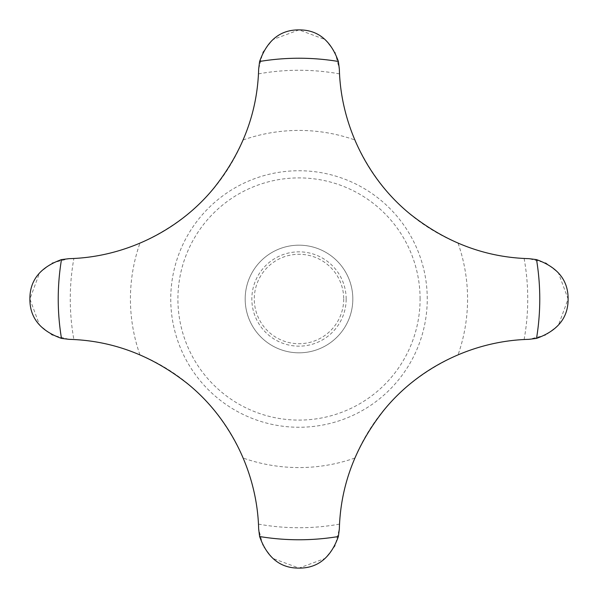 <?xml version="1.0" encoding="UTF-8"?>
<svg xmlns="http://www.w3.org/2000/svg" width="598" height="598" viewBox="0 0 598 598"><rect width="100%" height="100%" fill="white"/><g stroke="black" fill="none" stroke-linecap="round" stroke-linejoin="round"><path stroke-width="0.45" stroke-dasharray="2.99 2.24" d="M73.883 339.544L69.129 339.35L52.063 335.03L39.617 325.267L29.9 299L39.617 272.733L52.063 262.971L69.129 258.65L73.883 258.456A195.098 195.098 0 0 0 139.939 243.184C189.013 220.998 223.428 186.583 243.184 139.939A195.098 195.098 0 0 0 258.456 73.883L258.65 69.129L262.971 52.063L272.733 39.617L299 29.9L325.267 39.617L335.03 52.063L339.35 69.129L339.544 73.883A195.098 195.098 0 0 0 354.816 139.939C377.002 189.013 411.417 223.428 458.061 243.184A195.098 195.098 0 0 0 524.117 258.456L528.871 258.65L545.937 262.971L558.383 272.733L568.1 299L558.383 325.267L545.937 335.03L528.871 339.35L524.117 339.544A195.098 195.098 0 0 0 458.061 354.816C408.987 377.002 374.572 411.417 354.816 458.061A195.098 195.098 0 0 0 339.544 524.117L339.35 528.871L335.03 545.937L325.267 558.383L299 568.1L272.733 558.383L262.971 545.937L258.65 528.871L258.456 524.117A195.098 195.098 0 0 0 243.184 458.061C220.998 408.987 186.583 374.572 139.939 354.816A195.098 195.098 0 0 0 73.883 339.544A228.735 228.735 0 0 1 73.883 258.456M352.82 299A53.82 53.82 0 0 0 299 245.18A53.82 53.82 0 0 0 245.18 299A53.82 53.82 0 0 0 299 352.82A53.82 53.82 0 0 0 352.82 299A53.82 53.82 0 0 0 299 245.18A53.82 53.82 0 0 0 245.18 299A53.82 53.82 0 0 0 299 352.82A53.82 53.82 0 0 0 352.82 299M346.16 299A47.16 47.16 0 0 0 299 251.84A47.16 47.16 0 0 0 251.84 299A47.16 47.16 0 0 0 299 346.16A47.16 47.16 0 0 0 346.16 299M343.715 299A44.715 44.715 0 0 1 299 343.715A44.715 44.715 0 0 1 254.285 299A44.715 44.715 0 0 1 299 254.285A44.715 44.715 0 0 1 343.715 299M420.095 299A121.095 121.095 0 0 0 299 177.905A121.095 121.095 0 0 0 177.905 299A121.095 121.095 0 0 0 299 420.095A121.095 121.095 0 0 0 420.095 299M427.256 299A128.256 128.256 0 0 0 299 170.744A128.256 128.256 0 0 0 170.744 299A128.256 128.256 0 0 0 299 427.256A128.256 128.256 0 0 0 427.256 299M458.061 243.184A168.569 168.569 0 0 1 458.061 354.816M243.184 139.939A168.569 168.569 0 0 1 354.816 139.939M139.939 354.816A168.569 168.569 0 0 1 139.939 243.184M524.117 339.544A228.735 228.735 0 0 0 524.117 258.456M258.456 524.117A228.735 228.735 0 0 0 339.544 524.117M339.544 73.883A228.735 228.735 0 0 0 258.456 73.883M354.816 458.061A168.569 168.569 0 0 1 243.184 458.061"/><path stroke-width="0.9" d="M536.526 259.607L528.871 258.65C485.793 257.476 446.235 242.631 410.198 214.114C367.142 179.153 340.681 124.496 339.35 69.129L338.393 61.474C330.776 40.26 317.643 29.736 299 29.9C280.357 29.736 267.224 40.26 259.607 61.474L258.65 69.129C257.476 112.207 242.631 151.765 214.114 187.802C179.153 230.858 124.496 257.319 69.129 258.65L61.474 259.607C40.26 267.224 29.736 280.357 29.9 299C29.736 317.643 40.26 330.776 61.474 338.393L69.129 339.35C112.207 340.524 151.765 355.369 187.802 383.886C230.858 418.847 257.319 473.504 258.65 528.871L259.607 536.526C267.224 557.74 280.357 568.264 299 568.1C317.643 568.264 330.776 557.74 338.393 536.526L339.35 528.871C340.524 485.793 355.369 446.235 383.886 410.198C418.847 367.142 473.504 340.681 528.871 339.35L536.526 338.393C557.74 330.776 568.264 317.643 568.1 299C568.264 280.357 557.74 267.224 536.526 259.607A240.777 240.777 0 0 1 536.526 338.393M338.393 61.474A240.777 240.777 0 0 0 259.607 61.474M61.474 259.607A240.777 240.777 0 0 0 61.474 338.393M259.607 536.526A240.777 240.777 0 0 0 338.393 536.526"/></g></svg>
